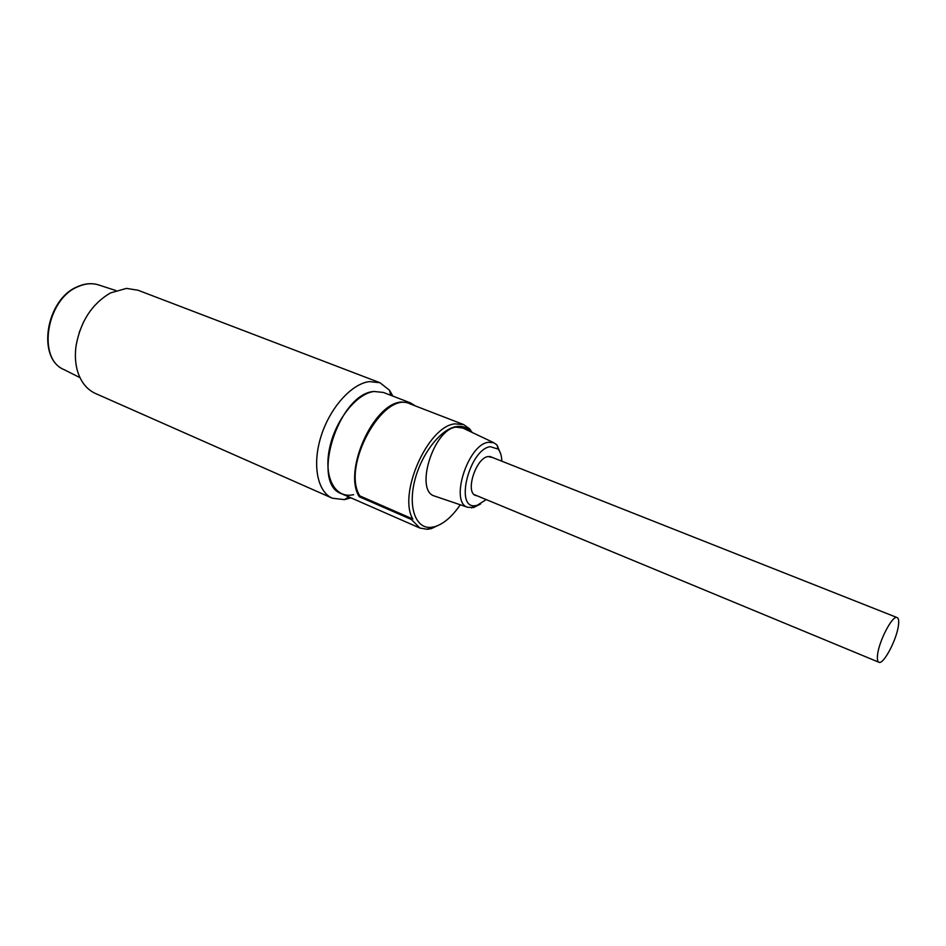 <?xml version="1.0" encoding="UTF-8"?>
<svg xmlns="http://www.w3.org/2000/svg" width="946" height="946" viewBox="0 0 946 946"><rect width="100%" height="100%" fill="white"/><g stroke="black" fill="none" stroke-linecap="round" stroke-linejoin="round"><path stroke-width="1.42" d="M379.937 382.728L138.021 290.233L126.48 288.4L110.481 292.929C91.939 303.832 80.457 321.51 76.047 345.952C74.769 355.519 75.361 364.257 77.844 372.18C81.321 382.61 87.198 389.705 95.487 393.489L332.353 498.223C317.395 491.861 312.014 464.793 321.061 436.248C329.988 407.691 351.581 383.698 369.413 381.605L379.937 382.728L389.516 390.249L392.862 396.102M350.954 497.833L344.45 499.63L332.353 498.223M353.615 494.675L352.018 494.971C334.6 497.939 323.579 476.737 329.492 448.581C335.156 420.45 356.417 393.583 374.037 391.478C338.42 393.453 310.182 483.867 341.648 493.765L419.906 528.057L411.368 519.472L359.279 496.745C342.878 471.534 372.972 403.8 401.234 402.015L410.458 402.89L415.495 405.976M83.603 321.829L79.121 332.72M877.51 655.306C878.68 641.423 892.681 614.616 897.151 617.584C898.534 618.235 898.996 620.659 898.511 624.857C897.151 638.846 883.446 665.085 878.893 662.247C877.557 661.621 877.096 659.315 877.51 655.306M440.623 524.238L431.364 528.601L427.32 529.287L419.906 528.057M460.264 504.774C452.117 516.717 443.544 524.037 434.545 526.745L430.737 527.383C415.802 528.613 407.974 507.612 414.644 480.935C421.112 454.293 440.564 429.153 456.102 426.611C461.873 425.641 466.615 427.214 470.316 431.329L470.67 431.743M472.125 432.44L469.594 428.822L463.599 424.565L454.801 423.867C427.805 426.232 397.71 494.261 412.834 519.011L359.882 495.941L359.279 496.745M411.368 519.472L412.834 519.011M480.686 503.887L473.757 507.494L467.691 507.293C449.516 502.539 467.655 444.691 488.254 442.29L493.859 442.74L497.04 445.046L500.824 454.234M435.195 496.283L434.451 496.023C414.454 490.761 433.481 429.33 455.996 427.131L462.842 428.041M486.232 499.583L477.127 505.353L475.164 505.684C454.482 508.83 469.37 449.468 490.205 446.666L498.104 449.102C500.434 451.762 501.676 455.795 501.806 461.187M477.257 495.87L475.625 495.491C464.947 492.358 475.755 458.16 488.006 456.54L492.771 457.604M463.599 424.565L410.103 403.895C383.343 389.858 340.927 466.709 359.882 495.941M410.458 402.89L383.39 392.448L374.037 391.478M77.69 286.603C85.128 283.339 92.247 282.83 99.034 285.065C92.46 282.854 85.459 283.386 78.045 286.65C46.354 299.078 36.811 359.113 64.174 369.685L79.996 377.667M348.861 496.922L344.45 499.63M390.733 395.274L389.516 390.249M99.034 285.065L115.885 290.552M64.174 369.685C36.35 358.499 45.881 299.397 77.324 286.768M897.151 617.584L489.697 456.398M878.893 662.247L474.206 494.604M430.737 527.383L427.32 529.287M467.691 507.293L434.451 496.023M475.164 505.684L471.569 507.848M498.104 449.102L497.04 445.046M493.859 442.74L462.133 427.698M470.316 431.329L469.594 428.822"/></g></svg>
